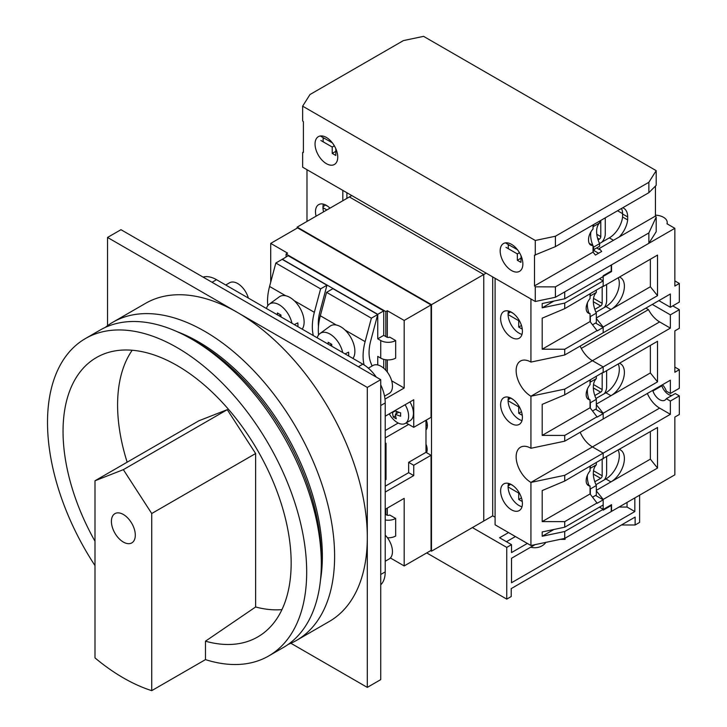 <?xml version="1.0" encoding="UTF-8"?>
<svg xmlns="http://www.w3.org/2000/svg" width="727" height="727" viewBox="0 0 727 727"><rect width="100%" height="100%" fill="white"/><g stroke="black" fill="none" stroke-linecap="round" stroke-linejoin="round"><path stroke-width="1.09" d="M266.445 308.512A18.729 10.814 60 0 1 269.263 304.186L279.304 296.852A20.056 11.577 60 0 1 289.937 297.461A20.056 11.577 60 0 1 304.122 321.952L304.122 322.097A20.056 11.577 60 0 1 302.196 329.149M269.263 304.186A18.729 10.814 60 0 1 279.186 304.749A18.729 10.814 60 0 1 291.927 323.224M294.29 324.587L297.834 322.879A19.356 11.178 -120 0 1 297.87 326.659M317.208 337.819A18.729 10.814 60 0 1 320.025 333.493L330.067 326.159A20.056 11.577 60 0 1 340.699 326.759A20.056 11.577 60 0 1 354.885 351.25L354.885 351.405A20.056 11.577 60 0 1 352.958 358.456M320.025 333.493A18.729 10.814 60 0 1 329.949 334.057A18.729 10.814 60 0 1 342.69 352.531M345.052 353.895L348.596 352.177A19.356 11.178 -120 0 1 348.633 355.957M405.121 404.721A15.83 9.142 60 0 1 408.629 416.144A15.83 9.142 60 0 1 405.348 423.396A15.83 9.142 60 0 1 397.433 422.614A15.83 9.142 60 0 1 389.29 413.863M409.928 401.949A15.83 9.142 60 0 1 410.155 420.624L405.348 423.396M392.117 412.227A27.372 15.803 0 0 0 392.535 412.509A27.372 15.803 120 0 0 393.371 417.071A26.181 15.113 0 0 0 396.279 418.752A27.372 15.803 -60 0 1 395.443 414.19A27.372 15.803 0 0 0 400.65 416.226A26.181 15.113 -60 0 1 400.595 414.581A26.181 15.113 -60 0 1 400.65 412.863A27.372 15.803 180 0 1 395.443 410.828A27.372 15.803 -60 0 1 395.479 410.292M385.819 508.964L385.819 514.48L385.219 514.134M387.309 508.1L387.309 515.234M390.39 557.972L404.176 565.933L431.047 550.421L431.047 455.266L425.977 452.33L425.977 420.27M385.219 509.309L404.176 498.358L404.176 565.933M385.219 519.978A10.56 6.098 0 0 0 395.67 518.442L389.699 514.998A2.108 1.218 180 0 1 386.709 514.998L385.819 514.48M395.67 518.442L395.67 536.026A10.56 6.098 0 0 1 387.473 537.798M385.819 311.574L387.309 310.711L404.176 320.453L431.047 304.94L297.579 227.878L270.708 243.4L287.583 253.132L286.084 253.996L385.819 311.574L385.819 336.574L383.729 335.365L383.729 310.883L288.174 255.722L282.203 259.375M286.084 253.996L286.084 256.931M270.708 243.4L270.708 282.194M385.819 359.747L385.819 370.27M383.729 368.225L383.729 359.329M404.176 320.453L404.176 388.027L391.671 380.812M387.309 310.711L387.309 337.328M387.309 359.883L387.309 372.088M383.729 335.365L377.749 338.809L380.739 340.536A10.56 6.098 0 0 0 395.67 340.536L389.699 337.092A2.108 1.218 180 0 1 386.709 337.092L385.819 336.574M395.67 340.536L395.67 358.12A10.56 6.098 0 0 1 380.739 358.12L377.749 356.394L377.749 364.963M377.749 338.809L377.749 314.337L383.729 310.883M377.749 314.337L282.203 259.166M431.047 304.94L431.047 417.334L413.736 427.331L413.736 399.75L385.219 416.217M406.129 422.941L413.736 427.331M385.219 443.797L386.028 443.334L386.028 479.538L385.219 480.002M385.219 442.87L386.028 443.334M385.219 437.936L408.656 424.404M385.219 486.209L408.656 472.677L408.656 462.327L425.977 452.33M385.219 492.07L413.736 475.603L413.736 465.262L431.047 455.266M384.983 399.114L404.176 388.027M408.656 462.327L413.736 465.262M408.656 472.677L413.736 475.603M372.06 366.017L370.734 362.573A39.085 22.564 -60 0 1 370.734 340.745L377.722 314.527L332.939 288.664L326.577 292.336L320.334 315.763A47.537 27.444 120 0 0 318.571 334.947M377.722 314.527L371.37 318.19L365.118 341.626A47.537 27.444 120 0 0 364.1 364.936M371.37 318.19L326.577 292.336M328.159 344.144L328.159 342.281L331.739 344.344L331.739 346.206M318.453 326.514A39.085 22.564 -60 0 1 319.971 311.438L326.959 285.22L282.176 259.357L275.824 263.029L269.572 286.456A47.537 27.444 120 0 0 267.809 305.649M326.959 285.22L320.607 288.883L314.355 312.319A47.537 27.444 120 0 0 313.328 335.583M320.607 288.883L275.824 263.029M277.396 314.836L277.396 312.973L280.976 315.036L280.976 316.899M392.535 412.509L395.443 410.828M393.371 417.071L395.606 415.78M396.215 411.2L396.215 413.745M395.443 414.19L398.796 412.254M280.831 314.955L279.223 315.882M331.594 344.262L329.976 345.189M510.645 398.087L508.1 399.841M522.286 415.335L518.714 413.272L518.714 406.893L508.091 400.759M513.126 399.532L509.909 397.669M606.645 370.652L606.645 386.982A8.442 4.88 -60 0 1 604.455 393.589M602.174 372.842L602.174 389.563A2.108 1.218 -60 0 1 600.675 392.153L594.795 395.543M519.223 406.593L518.714 406.893M521.477 411.673L518.714 413.272M510.645 484.282L508.1 486.036M522.286 501.53L518.714 499.467L518.714 493.088L508.091 486.954M513.126 485.727L509.909 483.864M606.645 456.847L606.645 473.177A8.442 4.88 -60 0 1 604.455 479.784M602.174 459.037L602.174 475.758A2.108 1.218 -60 0 1 600.675 478.348L594.795 481.737M519.223 492.788L518.714 493.088M521.477 497.868L518.714 499.467M325.514 205.014L322.979 206.768M326.886 209.939L322.97 207.677M328.004 206.45L324.787 204.596M655.436 215.156A12.668 7.315 180 0 1 663.497 217.282A12.668 7.315 180 0 1 667.213 222.453A12.668 7.315 180 0 1 666.995 223.78L674.847 228.314L611.543 264.855L611.543 271.58L603.183 276.405L603.183 286.456L602.374 286.529M679.327 369.67L679.327 388.291L670.367 393.461L670.367 380.185L603.183 418.979L603.183 413.236L657.526 381.866L657.526 341.281L603.183 372.651L603.183 366.917L670.367 328.122L670.367 314.855L679.327 309.684L679.327 328.295L674.847 330.885L674.847 372.26L679.327 369.67L674.847 367.09M674.847 228.314L674.847 286.065L679.327 283.475L679.327 302.096L670.367 307.267L670.367 293.99L603.183 332.784L603.183 327.041L657.526 295.671L657.526 255.086L603.183 286.456M670.367 393.461L666.323 391.126A10.56 6.098 -120 0 0 662.479 384.737M652.301 390.617L652.919 390.972A10.56 6.098 -120 0 0 664.896 400.186A10.56 6.098 -120 0 0 666.323 398.714L675.283 393.543L679.327 395.879L679.327 414.49L674.847 417.08L674.847 474.831L611.543 511.372L611.543 504.656L603.183 509.482L603.183 499.431L657.526 468.061L657.526 427.476L602.374 458.919M596.322 490.889L603.183 499.431M603.183 458.846L603.183 453.112L670.367 414.317L670.367 401.05L679.327 395.879M610.653 505.174L611.243 505.51L611.243 511.544L564.725 538.407L530.928 545.504L530.928 482.41L592.432 446.905A20.901 12.068 -120 0 1 580.164 432.265A20.901 12.068 -120 0 0 592.432 446.905L603.183 453.112L592.432 446.905L659.616 408.111L670.367 414.317M596.322 404.694L603.183 413.236M603.183 372.651L602.374 372.724M645.885 308.13L648.466 309.62L581.291 348.406A20.901 12.068 -120 0 0 592.432 360.71L603.183 366.917L592.432 360.71L659.616 321.916L670.367 328.122M596.322 318.499L603.183 327.041M595.94 484.7L605.873 478.966A19.002 10.969 120 0 0 618.204 450.177M595.94 398.505L605.873 392.771A19.002 10.969 120 0 0 618.204 363.982M595.94 312.31L605.873 306.576A19.002 10.969 120 0 0 618.204 277.787M619.449 277.069A19.002 10.969 -60 0 1 620.449 277.532A19.002 10.969 -60 0 1 623.366 292.763A19.002 10.969 -60 0 1 610.953 309.511L650.365 286.756L657.526 295.671M650.365 259.221L650.365 286.756M619.449 363.264A19.002 10.969 -60 0 1 620.449 363.727A19.002 10.969 -60 0 1 623.366 378.958A19.002 10.969 -60 0 1 610.953 395.706L650.365 372.951L657.526 381.866M650.365 345.416L650.365 372.951M619.449 449.459A19.002 10.969 -60 0 1 620.449 449.922A19.002 10.969 -60 0 1 623.366 465.153A19.002 10.969 -60 0 1 610.953 481.901L650.365 459.146L657.526 468.061M650.365 431.611L650.365 459.146M611.543 271.58L610.953 271.235M679.327 283.475L674.847 280.895M672.757 305.885L679.327 309.684M661.261 385.446L661.87 385.801A10.56 6.098 -120 0 0 671.857 395.515M647.348 393.48A20.901 12.068 -120 0 0 659.616 408.111M666.323 398.714L670.367 401.05M648.466 309.62A20.901 12.068 -120 0 0 659.616 321.916M652.301 304.422L670.367 314.855M670.367 307.267L658.871 300.633M596.322 317.953L610.953 309.511L605.873 306.576M596.322 404.148L610.953 395.706L605.873 392.771M596.322 490.343L610.953 481.901L605.873 478.966M661.87 385.801L652.919 390.972M426.722 552.92L506.746 599.121L511.217 596.54L511.217 588.606L635.134 517.07L635.134 524.994L639.615 522.413L639.615 495.169M635.134 524.994L621.394 524.994M535.154 544.623L511.517 558.263L511.517 582.745L634.835 511.544L627.047 507.046L619.04 507.046M627.047 507.046L627.047 502.43M565.088 538.198L565.088 539.37L560.126 539.37M472.396 527.575L506.746 547.404L511.517 544.65L511.517 552.575L527.348 543.442M506.746 547.404L506.746 599.121M634.835 497.931L634.835 511.544M508.536 532.582L499.576 537.753L511.517 544.65M515.398 536.544L506.446 541.715M545.832 542.378A12.668 10.342 0 0 1 530.701 547.195M248.352 298.061A16.167 9.333 -120 0 0 237.72 283.557A16.167 9.333 -120 0 0 229.632 282.758L225.733 285.002M384.519 396.151L389.118 393.498A16.167 9.333 -120 0 0 391.599 380.539A16.167 9.333 -120 0 0 381.039 366.299A16.167 9.333 -120 0 0 372.96 365.499L368.362 368.153M385.219 561.244L389.118 558.99A16.167 9.333 -120 0 0 385.219 535.127M376.259 377.086A31.67 18.284 -120 0 0 362.828 364.154L216.519 279.686A31.67 18.284 -120 0 0 203.078 277.096M380.739 584.808A31.67 18.284 -120 0 0 385.219 571.885L385.219 402.94A31.67 18.284 -120 0 0 380.739 384.837M112.876 322.215L145.573 303.341A183.686 106.051 60 0 1 237.42 312.437A183.686 106.051 60 0 1 367.299 537.407A183.686 106.051 60 0 1 329.258 621.494L296.561 640.369A183.686 106.051 -120 0 0 324.724 493.179A183.686 106.051 -120 0 0 204.723 331.312A183.686 106.051 -120 0 0 112.876 322.215A183.686 106.051 -120 0 0 105.242 327.432M288.228 644.376A183.686 106.051 -120 0 0 296.561 640.369M320.507 579.892A175.025 101.053 -120 0 0 198.598 341.917A175.025 101.053 -120 0 0 177.234 331.721M290.882 643.268L367.299 687.388L380.739 679.627L380.739 379.667L120.973 229.696L107.532 237.447L107.532 325.687M367.299 687.388L367.299 387.427L107.532 237.447M367.299 387.427L380.739 379.667M324.142 138.23L323.115 138.939M335.801 149.099L335.801 155.478L332.221 153.406L332.221 147.036L320.88 140.484M332.33 142.828L320.88 136.349M334.347 145.8L332.221 147.036M335.801 151.343L332.221 153.406M590.342 494.333L590.342 488.962A21.11 12.186 60 0 1 590.051 488.317M588.87 485.336A21.11 12.186 60 0 1 587.443 475.131M590.051 468.579A21.11 12.186 60 0 1 590.342 468.279L590.342 466.261M592.605 497.141L596.322 494.996L596.322 485.518A21.11 12.186 60 0 1 596.322 464.835L596.322 462.808M590.342 488.962L596.322 485.518M590.342 468.279L596.322 464.835M590.342 408.138L590.342 402.767A21.11 12.186 60 0 1 590.051 402.122M588.87 399.141A21.11 12.186 60 0 1 587.443 388.936M590.051 382.384A21.11 12.186 60 0 1 590.342 382.084L590.342 380.067M592.605 410.946L596.322 408.801L596.322 399.323A21.11 12.186 60 0 1 596.322 378.64L596.322 376.613M590.342 402.767L596.322 399.323M590.342 382.084L596.322 378.64M509.263 245.108L508.237 245.817M517.46 249.706L506.001 243.227M521.077 255.895L520.923 262.356L517.342 260.293L517.342 253.914L506.001 247.362M601.911 242.155A8.442 4.88 120 0 0 605.273 234.003L605.273 217.846M598.085 239.883L599.302 239.174A2.108 1.218 120 0 0 600.793 236.584L600.793 220.435M519.469 252.687L517.342 253.914M520.923 258.221L517.342 260.293M590.342 321.943L590.342 316.572A21.11 12.186 60 0 1 590.051 315.927M588.87 312.946A21.11 12.186 60 0 1 587.443 302.741M590.051 296.189A21.11 12.186 60 0 1 590.342 295.889L590.342 293.872M592.605 324.751L596.322 322.606L596.322 313.128A21.11 12.186 60 0 1 596.322 292.445L596.322 290.418M590.342 316.572L596.322 313.128M590.342 295.889L596.322 292.445M508.237 485.945L508.237 484.645M508.237 399.75L508.237 398.451M508.237 313.555L508.237 312.256M430.611 550.675L431.493 551.184L483.755 521.032L483.755 274.515L349.387 196.953M483.755 521.032L492.706 515.861L492.706 276.923M492.706 515.861L495.096 517.233M349.387 196.935L351.777 195.563M483.755 274.515L486.136 273.134M123.354 542.06A16.894 9.751 60 0 1 112.321 527.175A16.894 9.751 60 0 1 114.911 513.644A16.894 9.751 60 0 1 123.354 514.48A16.894 9.751 60 0 1 134.395 529.365A16.894 9.751 60 0 1 131.805 542.896A16.894 9.751 60 0 1 123.354 542.06M151.725 690.65L151.725 513.516L123.354 469.651L94.992 480.765L94.992 657.899A183.259 105.806 -120 0 0 123.354 677.9A183.259 105.806 -120 0 0 151.725 690.65L205.468 659.616A183.259 105.806 -120 0 0 268.736 655.945L283.366 647.503A183.259 105.806 -120 0 0 321.316 563.607L321.316 558.091A176.507 101.907 -120 0 0 196.508 341.917L191.737 339.155A183.259 105.806 -120 0 0 100.099 330.076L85.468 338.528A183.259 105.806 -120 0 0 94.992 565.597M321.316 563.607A183.259 105.806 -120 0 0 191.737 339.155L196.508 341.917M268.736 655.945A183.259 105.806 -120 0 0 296.825 509.1A183.259 105.806 -120 0 0 177.106 347.606A183.259 105.806 -120 0 0 85.468 338.528M205.468 659.616L205.468 641.187L255.631 606.981L255.631 453.53L227.269 409.664L198.898 420.769L94.992 480.765M255.631 606.981A155.096 89.548 -120 0 0 281.949 609.617M132.205 350.241A155.096 89.548 -120 0 0 127.152 462.19M205.468 641.187A161.303 93.129 -120 0 0 262.592 633.78A161.303 93.129 -120 0 0 257.758 450.676A161.303 93.129 -120 0 0 101.598 354.93A161.303 93.129 -120 0 0 94.992 541.242M151.725 513.516L255.631 453.53M123.354 469.651L227.269 409.664M599.602 221.117L599.602 222.971A21.11 12.186 -120 0 0 599.602 243.654L599.602 246.244L593.632 249.688L593.032 249.343M593.032 245.771A21.11 12.186 -120 0 0 593.632 247.098L593.632 249.688M593.632 224.57L593.632 226.415A21.11 12.186 -120 0 0 593.032 227.06M590.933 231.84A21.11 12.186 -120 0 0 592.896 245.444M599.602 222.971L593.632 226.415M599.602 243.654L593.632 247.098M510.645 311.892L508.1 313.646M522.286 329.14L518.714 327.077L518.714 320.698L508.091 314.564M513.126 313.337L509.909 311.474M606.645 284.457L606.645 300.787A8.442 4.88 -60 0 1 604.455 307.394M602.174 286.647L602.174 303.368A2.108 1.218 -60 0 1 600.675 305.958L594.795 309.348M519.223 320.398L518.714 320.698M521.477 325.478L518.714 327.077M323.57 211.857A15.412 8.897 60 0 1 323.388 204.142M329.976 208.158A15.412 8.897 -120 0 0 326.396 205.387A15.412 8.897 -120 0 0 318.69 204.623A15.412 8.897 -120 0 0 316.1 216.164M521.995 334.375A15.412 8.897 60 0 1 518.987 333.12A15.412 8.897 60 0 1 508.509 311.02M511.517 312.265A15.412 8.897 -120 0 0 503.811 311.501A15.412 8.897 -120 0 0 501.448 323.851A15.412 8.897 -120 0 0 511.517 337.437A15.412 8.897 -120 0 0 519.223 338.2A15.412 8.897 -120 0 0 521.586 325.85A15.412 8.897 -120 0 0 511.517 312.265M521.995 420.57A15.412 8.897 60 0 1 518.987 419.315A15.412 8.897 60 0 1 508.509 397.215M511.517 398.46A15.412 8.897 -120 0 0 503.811 397.696A15.412 8.897 -120 0 0 501.448 410.046A15.412 8.897 -120 0 0 511.517 423.632A15.412 8.897 -120 0 0 519.223 424.395A15.412 8.897 -120 0 0 521.586 412.045A15.412 8.897 -120 0 0 511.517 398.46M521.995 506.764A15.412 8.897 60 0 1 518.987 505.51A15.412 8.897 60 0 1 508.509 483.41M511.517 484.655A15.412 8.897 -120 0 0 503.811 483.891A15.412 8.897 -120 0 0 501.448 496.241A15.412 8.897 -120 0 0 511.517 509.827A15.412 8.897 -120 0 0 519.223 510.59A15.412 8.897 -120 0 0 521.586 498.24A15.412 8.897 -120 0 0 511.517 484.655M587.08 398.105L590.051 399.814A10.56 6.098 -60 0 1 588.352 399.332A10.56 6.098 -60 0 1 586.162 394.497A10.56 6.098 -60 0 1 590.051 384.692L590.051 380.239M587.08 484.3L590.051 486.009A10.56 6.098 -60 0 1 588.352 485.527A10.56 6.098 -60 0 1 586.162 480.692A10.56 6.098 -60 0 1 590.051 470.887L590.051 466.434M587.08 311.91L590.051 313.619A10.56 6.098 -60 0 1 588.352 313.137A10.56 6.098 -60 0 1 586.162 308.303A10.56 6.098 -60 0 1 590.051 298.497L590.051 294.044M306.985 221.426L306.985 169.7L342.817 190.383L342.817 200.743M564.725 538.407L564.725 531.51L542.197 536.244L542.197 531.937L564.725 527.202L564.725 521.632L542.197 521.595L542.197 490.561L564.725 481.047L564.725 475.313L530.928 482.41A20.901 12.068 60 0 1 517.27 463.999A20.901 12.068 60 0 1 520.477 447.241A20.901 12.068 60 0 1 530.928 448.277L530.928 396.215A20.901 12.068 60 0 1 517.27 377.804A20.901 12.068 60 0 1 520.477 361.046A20.901 12.068 60 0 1 530.928 362.082L530.928 298.988L495.096 278.305L495.096 524.821L530.928 545.504M346.897 198.389L346.897 192.746M530.928 362.082L564.725 354.985L564.725 349.242L542.197 349.205L542.197 318.172L564.725 308.657L603.183 286.065L603.183 280.895L599.457 278.732M595.567 323.042L603.183 327.432L597.212 330.885L590.051 321.57L590.051 313.619M564.725 354.985L603.183 332.784L603.183 327.432M580.164 346.07A20.901 12.068 -120 0 0 592.432 360.71L530.928 396.215L564.725 389.118L603.183 366.917L603.183 372.26L564.725 394.852L564.725 389.118M595.567 409.237L603.183 413.627L597.212 417.08L590.051 407.765L590.051 399.814M530.928 448.277L564.725 441.18L603.183 418.979L603.183 413.627M564.725 481.047L603.183 458.455L603.183 453.112L564.725 475.313M595.567 495.432L603.183 499.822L597.212 503.275L590.051 493.96L590.051 486.009M564.725 527.202L603.183 505.001L603.183 499.822M599.457 507.155L603.183 509.309L603.183 510.172L611.243 505.51M603.183 276.578L603.183 275.715L611.243 271.062L611.243 265.028L564.725 291.89L564.725 298.788L603.183 276.578M564.725 531.51L603.183 509.309M564.725 521.632L597.212 502.875M564.725 441.18L564.725 435.437L597.212 416.68M564.725 349.242L597.212 330.485M564.725 308.657L564.725 303.095L603.183 280.895M564.725 435.437L542.197 435.4L542.197 404.366L564.725 394.852M509.127 485.327L509.127 483.582M509.127 397.387L509.127 399.132M509.127 312.937L509.127 311.192M564.725 303.095L542.197 307.83L542.197 303.522L564.725 298.788M542.197 307.83L553.929 301.051M542.197 349.205L590.051 321.57M542.197 435.4L590.051 407.765M542.197 521.595L590.051 493.96M542.197 536.244L553.929 529.465M425.977 429.939A11.087 6.398 -120 0 0 427.394 425.568A11.087 6.398 -120 0 0 426.222 420.124M431.493 551.184L431.493 304.686L297.143 227.115L297.143 228.133M483.746 521.023L483.746 274.515L349.396 196.944L297.143 227.115M431.493 304.686L483.746 274.515M425.977 426.222A7.706 4.453 -120 0 0 427.285 424.005M326.396 163.666A16.049 9.26 -120 0 0 334.42 164.466A16.049 9.26 -120 0 0 336.883 151.607A16.049 9.26 -120 0 0 326.396 137.467A16.049 9.26 -120 0 0 318.371 136.667A16.049 9.26 -120 0 0 315.909 149.526A16.049 9.26 -120 0 0 326.396 163.666M511.517 270.544A16.049 9.26 -120 0 0 519.541 271.344A16.049 9.26 -120 0 0 522.004 258.485A16.049 9.26 -120 0 0 511.517 244.345A16.049 9.26 -120 0 0 503.493 243.545A16.049 9.26 -120 0 0 501.039 256.404A16.049 9.26 -120 0 0 511.517 270.544M655.436 186.085L655.436 216.073L656.199 217.019L656.199 231.686L648.866 243.309L555.41 297.27L535.272 301.496L302.641 167.192L302.641 152.534L303.404 151.761M594.232 249.343L594.232 250.724L593.032 251.415M621.494 208.485A19.002 10.969 -60 0 1 622.594 214.002L622.594 217A19.002 10.969 -60 0 1 609.308 237.883L599.539 243.518M655.436 216.073L599.302 248.48L601.692 251.451L595.422 255.077L593.032 252.105L534.509 285.893L534.509 255.204L555.41 246.635L648.866 192.673L656.199 185.321L656.199 170.654L648.866 182.286L555.41 236.239L535.272 240.473L302.641 106.169L309.975 94.537L403.43 40.585L423.568 36.35L656.199 170.654M534.509 285.893L535.272 286.838L555.41 286.874L648.866 232.922L656.199 217.019M596.613 247.962L599.302 249.515L599.302 248.48M622.73 207.768A19.002 10.969 -60 0 1 623.73 208.24A19.002 10.969 -60 0 1 627.674 216.937L627.674 219.927A19.002 10.969 -60 0 1 619.204 236.993M593.032 252.105L593.032 245.517A10.56 6.098 -60 0 1 590.742 245.035A10.56 6.098 -60 0 1 588.552 240.21L588.552 239.519A10.56 6.098 -60 0 1 593.032 229.032L593.032 224.916M302.641 152.534L303.404 152.461L303.404 121.772L302.641 120.827L302.641 106.169M508.337 244.572A16.049 9.26 -120 0 0 508.427 248.77M323.206 137.694A16.049 9.26 -120 0 0 323.306 141.883M648.866 192.673L648.866 182.286M555.41 246.635L555.41 236.239M535.272 255.141L535.272 240.473M648.866 243.309L648.866 232.922M555.41 297.27L555.41 286.874M535.272 301.496L535.272 286.838M622.594 213.656L617.559 210.757M622.594 217L627.674 219.927M589.179 243.291L593.032 245.517M594.232 250.724L598.594 253.241M380.739 340.536L380.739 358.12M385.219 430.52L398.205 423.023M365.118 341.626L344.971 329.994M336.419 325.06L320.334 315.763M314.355 312.319L294.217 300.687M285.666 295.753L269.572 286.456M593.532 384.574L602.174 389.563M593.341 387.918L600.675 392.153M593.532 470.769L602.174 475.758M593.341 474.113L600.675 478.348M212.039 282.267L216.519 279.686M380.739 574.466L385.219 571.885M380.739 405.53L385.219 402.94M358.347 366.735L362.828 364.154M599.302 239.174L597.558 238.165M600.793 236.584L596.785 234.267M593.532 298.379L602.174 303.368M593.341 301.723L600.675 305.958M426.558 452.667A10.769 6.216 -120 0 0 425.977 444.161M609.308 237.883L613.488 240.292M622.594 214.002L627.674 216.937M667.213 223.907L667.213 222.453M425.977 446.378L425.977 449.64"/></g></svg>
